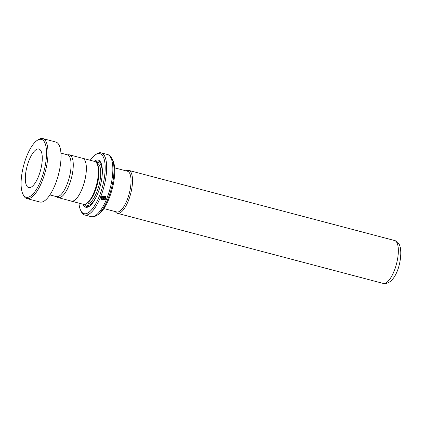 <?xml version="1.0" encoding="UTF-8"?>
<svg xmlns="http://www.w3.org/2000/svg" width="422" height="422" viewBox="0 0 422 422"><rect width="100%" height="100%" fill="white"/><g stroke="black" fill="none" stroke-linecap="round" stroke-linejoin="round"><path stroke-width="0.63" d="M56.717 196.684A22.123 7.786 -75.2 0 0 58.22 197.628A22.123 7.786 -75.2 0 0 70.337 181.782A22.123 7.786 -75.2 0 0 71.671 156.71A22.123 7.786 -75.2 0 0 69.503 154.848A22.123 7.786 -75.2 0 0 67.731 154.932M58.22 197.628L71.302 201.078A22.123 7.786 -75.2 0 0 83.414 185.232A22.123 7.786 -75.2 0 0 84.753 160.16A22.123 7.786 -75.2 0 0 82.585 158.297L69.503 154.848M116.403 211.876A21.079 7.417 -75.2 0 0 128.109 197.306A21.079 7.417 -75.2 0 0 129.528 172.988A21.058 7.411 104.8 0 1 128.246 196.874A21.058 7.411 104.8 0 1 116.715 211.96L103.886 208.573M126.083 170.873A22.187 7.807 104.8 0 1 128.747 170.409A22.187 7.807 104.8 0 1 130.92 172.271A22.187 7.807 104.8 0 1 129.58 197.422A22.187 7.807 104.8 0 1 117.427 213.316A22.187 7.807 104.8 0 1 115.338 211.596M78.946 203.146A31.033 10.919 -75.2 0 0 80.686 210.42A31.033 10.919 -75.2 0 0 81.029 211.058A31.033 10.919 -75.2 0 0 99.339 196.204A31.033 10.919 -75.2 0 0 102.947 156.261A31.033 10.919 -75.2 0 0 95.356 154.805A31.033 10.919 -75.2 0 0 90.255 160.276M95.356 154.805L96.48 154.041A32.141 11.31 104.8 0 1 101.19 152.843A32.141 11.31 104.8 0 1 104.345 155.544A32.141 11.31 104.8 0 1 102.398 191.978A32.141 11.31 104.8 0 1 84.796 215.004A32.141 11.31 104.8 0 1 81.641 212.303A32.141 11.31 104.8 0 1 81.288 211.638L80.686 210.42M70.822 200.956A22.166 7.796 -75.2 0 0 71.292 201.125L83.329 204.301A22.166 7.796 -75.2 0 0 86.573 203.473L87.697 202.708A21.058 7.411 -75.2 0 0 97.15 185.021A21.058 7.411 -75.2 0 0 97.651 164.97L97.055 163.752A22.166 7.796 -75.2 0 0 96.807 163.293A22.166 7.796 -75.2 0 0 94.633 161.431L82.596 158.255A22.166 7.796 -75.2 0 0 82.105 158.176M86.573 203.473A22.166 7.796 -75.2 0 0 96.522 184.852A22.166 7.796 -75.2 0 0 97.055 163.752M82.881 204.179A24.381 8.577 -75.2 0 0 83.377 205.187A24.381 8.577 -75.2 0 0 89.343 206.326A24.381 8.577 -75.2 0 0 100.283 185.849A24.381 8.577 -75.2 0 0 100.869 162.634A24.381 8.577 -75.2 0 0 100.6 162.132A24.381 8.577 -75.2 0 0 94.185 161.315M101.101 163.145A23.495 8.266 -75.2 0 0 101.09 163.124A23.495 8.266 -75.2 0 0 95.567 161.874M84.358 204.375A23.495 8.266 -75.2 0 0 84.495 204.617A23.495 8.266 -75.2 0 0 89.802 205.994M111.725 158.123A31.492 11.083 104.8 0 1 112.073 158.778L112.922 160.502A29.925 10.529 104.8 0 1 112.199 188.987A29.925 10.529 104.8 0 1 98.774 214.128L97.187 215.209A31.492 11.083 104.8 0 0 111.318 188.755A31.492 11.083 104.8 0 0 112.073 158.778L111.666 158.013C110.295 155.929 108.871 154.747 107.383 154.478L101.19 152.843M101.08 196.752L104.856 197.749A32.141 11.31 -75.2 0 0 105.067 197.216L101.976 196.399L105.611 196.33L104.878 199.442L101.66 199.02L101.116 199.284L105.194 199.859L106.049 195.919L101.08 196.752M101.338 197.981L103.569 198.488L103.401 199.105A32.141 11.31 -75.2 0 1 103.184 199.617L104.297 198.414L100.869 197.28L100.89 198.82L101.433 198.556L101.291 197.886L103.569 198.488L103.353 199.005M71.292 201.125A22.166 7.796 -75.2 0 0 83.429 185.242A22.166 7.796 -75.2 0 0 84.769 160.117A22.166 7.796 -75.2 0 0 82.596 158.255M114.626 167.85L127.455 171.237A21.058 7.411 104.8 0 1 129.522 173.004A21.079 7.417 -75.2 0 0 127.143 171.153M100.842 198.72L101.38 198.456L101.291 197.886M103.221 199.532L104.271 198.372M101.164 199.263L105.168 199.743L106.022 195.877M101.127 196.689L104.856 197.749M104.804 197.66A31.919 11.23 -75.2 0 0 104.988 197.195M105.584 196.293L101.976 196.399M23.242 194.737A29.925 10.529 -75.2 0 0 40.897 180.405A29.925 10.529 -75.2 0 0 44.373 141.892A29.925 10.529 -75.2 0 0 37.052 140.489A29.925 10.529 -75.2 0 0 23.627 165.63A29.925 10.529 -75.2 0 0 22.909 194.115A29.925 10.529 -75.2 0 0 23.242 194.737M37.052 140.489L38.175 139.724A31.033 10.919 104.8 0 1 42.727 138.569A31.033 10.919 104.8 0 1 45.771 141.175A31.033 10.919 104.8 0 1 43.893 176.349A31.033 10.919 104.8 0 1 26.897 198.583A31.033 10.919 104.8 0 1 23.854 195.977A31.033 10.919 104.8 0 1 23.505 195.339L22.909 194.115M40.85 150.696A19.95 7.021 -75.2 0 0 38.893 149.024A19.95 7.021 -75.2 0 0 27.968 163.314A19.95 7.021 -75.2 0 0 26.76 185.928A19.95 7.021 -75.2 0 0 28.717 187.6A19.95 7.021 -75.2 0 0 39.647 173.31A19.95 7.021 -75.2 0 0 40.85 150.696M60.942 153.117L67.409 154.821A21.612 7.607 104.8 0 1 69.525 156.636A21.612 7.607 104.8 0 1 68.222 181.133A21.612 7.607 104.8 0 1 56.384 196.62L49.917 194.911M42.727 138.569L55.767 142.008A31.033 10.919 104.8 0 1 58.811 144.614A31.033 10.919 104.8 0 1 56.933 179.788A31.033 10.919 104.8 0 1 39.937 202.022L26.897 198.583M383.26 283.431A22.187 7.807 -75.2 0 0 395.409 267.537A22.187 7.807 -75.2 0 0 396.754 242.386A22.187 7.807 -75.2 0 0 394.575 240.524C396.253 240.893 397.73 242.075 399.012 244.064C404.287 252.546 397.508 285.53 383.26 283.431L117.427 213.316M85.967 203.847L86.42 203.968A21.058 7.411 -75.2 0 0 97.951 188.882A21.058 7.411 -75.2 0 0 99.223 165.013A21.058 7.411 -75.2 0 0 97.16 163.245L96.707 163.124M101.86 178.042A22.166 7.796 -75.2 0 0 100.621 164.3A22.166 7.796 -75.2 0 0 96.353 162.628M97.187 215.209C94.586 216.755 92.523 217.23 90.988 216.634A32.141 11.31 -75.2 0 0 108.591 193.608A32.141 11.31 -75.2 0 0 110.532 157.179A32.141 11.31 -75.2 0 0 107.383 154.478M85.418 204.106A22.166 7.796 -75.2 0 0 97.804 193.413M90.988 216.634L84.796 215.004M394.575 240.524L128.747 170.409"/></g></svg>
